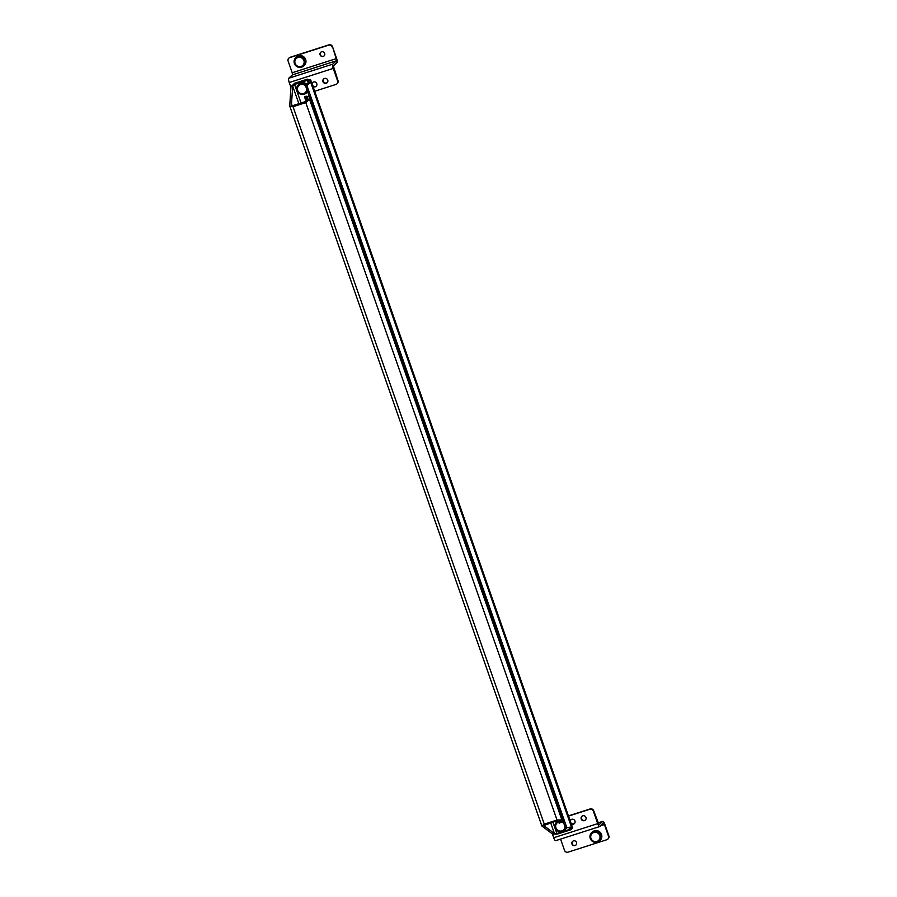 <?xml version="1.0" encoding="UTF-8"?>
<svg xmlns="http://www.w3.org/2000/svg" width="897" height="897" viewBox="0 0 897 897"><rect width="100%" height="100%" fill="white"/><g stroke="black" fill="none" stroke-linecap="round" stroke-linejoin="round"><path stroke-width="1.35" d="M307.458 91.259A5.718 5.517 47.7 0 1 297.512 91.662A5.718 5.517 47.7 0 1 298.443 84.677L299.15 84.038A5.718 5.517 47.7 0 1 306.987 84.464M307.593 91.64A5.718 5.517 47.7 0 1 306.841 92.492L306.135 93.12M298.443 84.677A5.718 5.517 47.7 0 1 305.978 84.789M305.686 86.179A4.765 4.597 -132.3 0 0 297.703 90.474A4.765 4.597 -132.3 0 0 306.774 89.308M566.355 828.021A5.718 5.517 47.7 0 1 565.054 829.837L564.359 830.476A5.718 5.517 47.7 0 1 555.725 829.007A5.718 5.517 47.7 0 1 558.125 821.08M565.884 828.043A5.718 5.517 47.7 0 1 564.359 830.476M558.472 822.056A4.765 4.597 -132.3 0 0 555.983 827.976A4.765 4.597 -132.3 0 0 564.998 826.664M563.899 823.536A4.765 4.597 -132.3 0 0 562.105 822.157M556.667 822.022L557.362 821.383A5.718 5.517 47.7 0 1 558.046 820.856M591.706 832.573L592.401 831.934A5.718 5.517 47.7 0 1 601.024 833.403A5.718 5.517 47.7 0 1 600.093 840.388L599.398 841.027A5.718 5.517 47.7 0 1 590.764 839.558A5.718 5.517 47.7 0 1 593.668 831.441A5.718 5.517 47.7 0 1 599.398 841.027M596.931 841.442A4.765 4.597 -132.3 0 0 599.768 835.556A4.765 4.597 -132.3 0 0 593.803 832.494A4.765 4.597 -132.3 0 0 590.966 838.381A4.765 4.597 -132.3 0 0 596.931 841.442M582.736 815.81A2.568 2.478 47.7 0 1 585.315 820.127A2.568 2.478 47.7 0 1 581.435 819.466A2.568 2.478 47.7 0 1 582.736 815.81M582.041 816.158A2.568 2.478 -132.3 0 0 585.494 819.948M570.189 820.867A2.568 2.478 47.7 0 1 574.73 820.508A2.568 2.478 47.7 0 1 571.232 823.838M570.828 822.695A2.568 2.478 -132.3 0 0 574.484 823.468M573.43 840.893A2.478 2.388 47.7 0 1 575.919 845.041A2.478 2.388 47.7 0 1 572.174 844.413A2.478 2.388 47.7 0 1 573.43 840.893M575.986 844.974A2.478 2.388 47.7 0 1 572.353 844.324A2.478 2.388 47.7 0 1 572.656 841.319M560.569 839.099L564.493 850.311A2.859 2.758 -132.3 0 0 568.081 852.15L606.798 839.738A2.859 2.758 -132.3 0 0 608.502 836.217L604.432 824.59L600.429 825.879M568.451 815.9L590.125 808.948A2.859 2.758 47.7 0 1 593.702 810.787L599.039 824.769L602.806 821.36A3.812 0.919 -107.8 0 1 602.896 821.304A3.812 0.919 -107.8 0 1 604.802 824.253L608.872 835.869A2.859 2.758 47.7 0 1 608.155 838.83L607.785 839.177M552.373 833.918L553.707 837.742A3.812 0.919 72.2 0 0 555.613 840.691A3.812 0.919 72.2 0 0 555.703 840.635M604.432 824.59L603.479 823.121L599.712 826.529A3.812 0.919 -107.8 0 1 599.622 826.586A3.812 0.919 -107.8 0 1 597.716 823.637L593.332 811.123A2.859 2.758 -132.3 0 0 589.755 809.285L568.406 816.124M571.041 819.69A2.568 2.478 -132.3 0 0 570.447 821.607M295.842 57.587L296.537 56.948A5.718 5.517 47.7 0 1 305.159 58.417A5.718 5.517 47.7 0 1 304.229 65.403L303.534 66.042A5.718 5.517 47.7 0 1 294.9 64.573A5.718 5.517 47.7 0 1 297.804 56.444A5.718 5.517 47.7 0 1 303.534 66.042M297.927 57.509A4.765 4.597 -132.3 0 0 295.091 63.395A4.765 4.597 -132.3 0 0 301.056 66.445A4.765 4.597 -132.3 0 0 303.892 60.57A4.765 4.597 -132.3 0 0 297.927 57.509M311.977 83.511A2.568 2.478 47.7 0 1 316.518 83.152A2.568 2.478 47.7 0 1 313.008 86.482M312.829 82.333A2.568 2.478 -132.3 0 0 312.234 84.262M312.616 85.338A2.568 2.478 -132.3 0 0 316.271 86.123M326.205 83.286A2.568 2.478 47.7 0 1 323.638 78.97A2.568 2.478 47.7 0 1 327.517 79.631A2.568 2.478 47.7 0 1 326.205 83.286M323.828 78.813A2.568 2.478 -132.3 0 0 327.27 82.591M323.189 56.444A2.478 2.388 47.7 0 1 320.711 52.295A2.478 2.388 47.7 0 1 324.456 52.923A2.478 2.388 47.7 0 1 323.189 56.444M324.12 55.883A2.478 2.388 47.7 0 1 320.487 55.233A2.478 2.388 47.7 0 1 320.79 52.228M332.125 47.025A2.859 2.758 -132.3 0 0 328.549 45.186L289.832 57.599A2.859 2.758 -132.3 0 0 288.128 61.131L292.198 72.747L336.196 58.641L332.507 46.689L336.566 58.305A3.812 0.919 -107.8 0 1 337.081 62.555L333.359 65.941L337.99 80.584A2.859 2.758 47.7 0 1 337.272 83.544L336.902 83.881A2.859 2.758 -132.3 0 0 337.62 80.921L333.236 68.407A3.812 0.919 -107.8 0 1 332.731 64.158L336.453 60.772L336.196 58.641M288.845 58.17L289.215 57.823A2.859 2.758 47.7 0 1 290.202 57.262L328.919 44.85A2.859 2.758 47.7 0 1 332.507 46.689M314.578 91.292L335.915 84.453A2.859 2.758 -132.3 0 0 336.902 83.881M292.198 72.747L292.456 74.866L288.722 78.263A3.812 0.919 72.2 0 0 289.238 82.513L290.92 87.312M557.553 834.019L552.698 834.165L541.855 825.969L544.266 824.13L557.026 820.037L561.87 819.903L563.081 820.923L559.358 823.188L558.696 822.684L561.219 821.349L560.109 820.463L557.687 820.531L543.728 825.543L554.458 833.593L556.88 833.526L569.64 829.433L570.851 828.514L569.741 827.639L565.334 827.639L571.501 827.079L572.712 828.088L570.313 829.938L557.553 834.019M304.834 97.773L304.913 96.596L306.225 96.181L309.521 96.854L309.465 99.152L305.787 102.628L293.027 106.709L289.731 106.037L290.953 86.74L294.642 83.264L307.402 79.171L310.754 80.394L310.631 82.154L306.953 85.63L305.63 86.045L305.72 84.879L308.871 82.715L308.994 80.954L307.312 80.349L294.552 84.441L292.714 86.179L291.424 104.938L293.106 105.543L305.866 101.451L307.705 99.713L307.828 97.952L306.146 97.347L304.834 97.773L306.09 101.372M557.912 820.463L558.696 822.684M305.63 86.045L309.274 96.45M563.092 821.215L565.334 827.639M597.716 823.637L553.707 837.742M602.806 821.36L597.951 822.919M289.238 82.513L333.236 68.407M292.456 74.866L336.453 60.772M288.722 78.263L332.731 64.158M293.027 106.709L544.266 824.13M305.787 102.628L557.026 820.037M309.465 99.152L561.87 819.903M309.588 97.392L562.868 820.643M306.146 97.347L307.279 100.565M559.313 820.284L560.008 822.269M292.714 86.179L298.858 103.704M550.668 822.784L554.458 833.593M294.552 84.441L301.056 102.998M552.877 822.078L556.88 833.526M307.312 80.349L308.445 83.567M568.945 827.449L569.64 829.433M306.953 85.63L566.657 827.213M310.631 82.154L571.501 827.079M310.754 80.394L572.499 827.819M602.896 821.304L597.94 822.897M599.622 826.586L555.613 840.691M289.731 106.037L541.855 825.969M309.521 96.854L563.081 820.923M310.687 79.855L572.712 828.088"/></g></svg>
